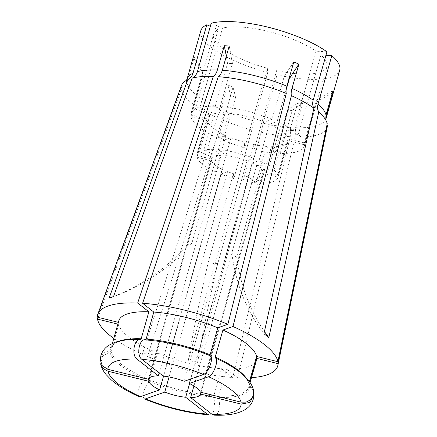 <?xml version="1.0" encoding="UTF-8"?>
<svg xmlns="http://www.w3.org/2000/svg" width="437" height="437" viewBox="0 0 437 437"><rect width="100%" height="100%" fill="white"/><g stroke="black" fill="none" stroke-linecap="round" stroke-linejoin="round"><path stroke-width="0.33" stroke-dasharray="2.19 1.64" d="M118.372 322.359L110.867 349.436L109.791 350.283L103.088 353.32L100.264 359.815M289.343 78.584L284.225 76.377L271.994 119.306A58.957 17.922 -164.1 0 0 220.21 106.535L232.44 63.605L227.502 63.332L215.272 106.262L223.842 112.981L213.48 149.361L221.155 155.375A27.072 8.232 -164.1 0 0 216.834 155.665L191.903 243.18L189.101 244.633L187.506 244.72L212.437 157.205A27.072 8.232 -164.1 0 0 211.251 158.806A27.072 8.232 -164.1 0 0 211.24 158.85L148.46 379.234M212.437 157.205L199.512 151.628L209.875 115.248L195.486 109.031A58.957 17.922 -164.1 0 0 190.953 113.691A58.957 17.922 -164.1 0 0 190.75 114.86L202.981 71.93L203.156 73.869L190.925 116.799A58.957 17.922 -164.1 0 0 218.189 138.168L230.419 95.239L235.538 97.451L223.307 140.381L231.015 137.677L220.652 174.052L227.551 171.637A27.072 8.232 -164.1 0 0 233.429 173.664L208.504 261.179C211.295 263.238 214.392 264.003 217.79 263.467L242.715 175.953L243.169 180.852L253.531 144.472L254.028 149.929L276.637 70.559A58.957 17.922 -164.1 0 0 326.963 66.621L304.354 145.991A58.957 17.922 -164.1 0 1 280.03 153.42L292.26 110.49A288.338 164.159 -86.9 0 1 302.497 103.443L295.592 127.702L295.177 136.972A75.77 23.035 -164.1 0 0 327.242 126.949M302.497 103.443L297.559 103.176L290.654 127.429L290.239 136.705L232.73 377.513L221.537 368.741L213.84 395.769L214.977 408.568L212.557 413.271L209.121 414.866M208.504 261.179A240.64 26.744 103.9 0 0 188.303 360.252L197.595 362.541L261.118 132.214L263.249 123.212L277.031 74.836A72.192 21.948 -164.1 0 0 339.691 70.248M304.354 145.991A58.957 17.922 -164.1 0 0 304.551 144.822L316.781 101.892L316.607 99.953L304.376 142.883A58.957 17.922 -164.1 0 0 298.329 134.394L320.938 55.024A58.957 17.922 -164.1 0 1 326.963 66.621M292.26 110.49L287.322 110.222L275.091 153.152L266.521 146.433L256.158 182.808L248.484 176.799L189.576 383.61M254.028 149.929A58.957 17.922 -164.1 0 0 275.091 153.152M325.947 55.297L320.938 55.024M277.031 74.836L276.637 70.559M325.243 119.17L327.209 123.742M304.376 142.883L288.092 138.868A42.11 12.804 -164.1 0 0 284.438 133.635L298.329 134.394M288.092 138.868L277.73 175.248A42.11 12.804 -164.1 0 0 274.075 170.015L284.438 133.635M277.73 175.248L263.161 171.654A27.072 8.232 -164.1 0 0 261.605 169.332L274.075 170.015M261.605 169.332L236.674 256.847C235.193 256.71 233.566 255.432 231.785 253.012L256.71 165.503A27.072 8.232 -164.1 0 0 252.138 163.017L190.603 379.043M263.161 171.654L200.354 392.131M235.538 97.451A288.338 108.649 -66.6 0 0 232.992 87.247L226.082 111.506L222.209 119.924A75.77 23.035 -164.1 0 0 251.832 129.926L253.963 120.918L267.739 72.547L267.351 68.265A58.957 17.922 -164.1 0 1 213.562 34.321L190.953 113.691M232.992 87.247L227.874 85.04L220.969 109.294L217.096 117.717L142.369 354.281L152.437 350.747L144.734 377.781L138.403 388.881L137.715 394.005L138.993 396.649M203.156 73.869A288.338 272.814 -5.2 0 0 193.881 58.394L186.97 82.653C186.058 85.69 184.157 88.023 181.279 89.645A75.77 23.035 -164.1 0 0 217.096 117.717M193.881 58.394L193.706 56.455L186.796 80.708C185.878 83.751 183.982 86.084 181.104 87.706L97.309 317.164M200.829 30.694A72.192 21.948 -164.1 0 0 267.739 72.547M195.486 109.031L218.096 29.661A58.957 17.922 -164.1 0 0 213.562 34.321M223.307 140.381A58.957 17.922 -164.1 0 0 244.742 147.64L267.351 68.265M210.334 26.307L218.096 29.661M188.303 360.252L251.832 129.926M261.118 132.214A75.77 23.035 -164.1 0 0 290.239 136.705M222.209 119.924L147.482 356.488A93.611 28.46 -164.1 0 0 232.73 377.513M231.015 137.677A42.11 12.804 -164.1 0 0 244.239 142.183L244.742 147.64M220.652 174.052A42.11 12.804 -164.1 0 0 233.877 178.564L244.239 142.183M233.429 173.664L233.877 178.564M242.715 175.953A27.072 8.232 -164.1 0 0 248.484 176.799M227.551 171.637L169.064 376.967M256.71 165.503L269.187 166.18L279.549 129.805L293.44 130.565L316.049 51.195A58.957 17.922 -164.1 0 0 222.493 28.115L199.884 107.491A58.957 17.922 -164.1 0 1 215.272 106.262M286.142 89.825L277.113 121.513L269.4 124.217L259.037 160.597L252.138 163.017M293.44 130.565A58.957 17.922 -164.1 0 0 277.113 121.513M181.53 85.444A75.77 23.035 -164.1 0 0 181.104 87.706M223.842 112.981A42.11 12.804 -164.1 0 0 214.277 113.707L199.884 107.491M213.48 149.361A42.11 12.804 -164.1 0 0 203.91 150.082L214.277 113.707M216.834 155.665L203.91 150.082M221.155 155.375L159.188 372.903M326.947 51.79L316.049 51.195M211.208 23.243L222.493 28.115M325.751 119.962L326.963 124.933M295.177 136.972L237.668 377.787A93.611 28.46 -164.1 0 0 251.499 377.644M237.668 377.787L226.475 369.014A71.592 21.768 -164.1 0 0 256.524 360.012M226.475 369.014L218.779 396.042L219.942 408.737L217.577 413.451L214.179 415.139M249.942 382.375L248.822 387.04A71.592 21.768 15.9 0 1 218.779 396.042M250.09 382.594L248.822 387.04A71.592 21.768 15.9 0 0 249.079 385.418L249.565 386.652L252.908 390.197L254.039 394.835M280.03 153.42L271.459 146.701A42.11 12.804 -164.1 0 0 288.152 141.38A42.11 12.804 -164.1 0 0 288.267 140.807L277.905 177.187L263.336 173.593L201.036 392.295M304.551 144.822L288.267 140.807M271.459 146.701L261.097 183.081A42.11 12.804 -164.1 0 0 277.79 177.755A42.11 12.804 -164.1 0 0 277.905 177.187M261.097 183.081L253.427 177.067A27.072 8.232 -164.1 0 0 263.325 173.636A27.072 8.232 -164.1 0 0 263.336 173.593M253.427 177.067L193.913 385.98M249.423 381.638L248.882 383.997C248.533 382.173 247.358 380.043 245.348 377.606C239.782 371.139 229.764 364.595 215.283 357.985A72.4 22.014 -164.1 0 1 249.385 384.713L253.689 390.88M279.549 129.805A42.11 12.804 -164.1 0 0 269.4 124.217M269.187 166.18A42.11 12.804 -164.1 0 0 259.037 160.597M245.534 377.12A71.592 21.768 15.9 0 1 248.899 383.478L249.385 384.713M271.994 119.306L264.287 122.01A42.11 12.804 -164.1 0 0 228.786 113.254L218.418 149.629L226.093 155.643L163.285 376.12M220.21 106.535L228.786 113.254M264.287 122.01L253.924 158.385A42.11 12.804 -164.1 0 0 218.418 149.629M253.924 158.385L247.025 160.805A27.072 8.232 -164.1 0 0 226.093 155.643M247.025 160.805L184.217 381.283M145.499 339.8L158.707 341.335A72.4 22.014 -164.1 0 0 145.401 339.8M118.82 320.785A71.592 21.768 -164.1 0 0 118.569 322.408M209.875 115.248A42.11 12.804 -164.1 0 0 207.149 118.307A42.11 12.804 -164.1 0 0 207.034 118.875L196.672 155.255L211.24 158.85M190.75 114.86L207.034 118.875M199.512 151.628A42.11 12.804 -164.1 0 0 196.787 154.682A42.11 12.804 -164.1 0 0 196.672 155.255M181.279 89.645L98.123 317.36M113.8 338.418A93.611 28.46 -164.1 0 0 142.369 354.281M117.87 324.128L118.744 324.347A71.592 21.768 -164.1 0 0 152.437 350.747M118.744 324.347L111.047 351.375L102.569 356.035L100.619 363.77M190.925 116.799L207.209 120.814A42.11 12.804 -164.1 0 0 225.902 135.465L215.539 171.845L222.438 169.425L163.553 376.148M218.189 138.168L225.902 135.465M207.209 120.814L196.847 157.194A42.11 12.804 -164.1 0 0 215.539 171.845M196.847 157.194L211.415 160.789A27.072 8.232 -164.1 0 0 222.438 169.425M211.415 160.789L149.634 377.683M147.482 356.488L157.549 352.959A71.592 21.768 -164.1 0 0 221.537 368.741M157.549 352.959L149.847 379.988L143.505 391.142L142.833 396.272L144.15 398.872M253.531 144.472A42.11 12.804 -164.1 0 0 266.521 146.433M243.169 180.852A42.11 12.804 -164.1 0 0 256.158 182.808M230.419 95.239A288.338 108.649 -66.6 0 0 227.874 85.04M202.981 71.93A288.338 272.814 -5.2 0 0 193.706 56.455M232.44 63.605A288.338 164.159 93.1 0 0 229.217 46.005M227.502 63.332A288.338 164.159 93.1 0 0 226.3 56.264M284.225 76.377A288.338 108.649 113.4 0 1 293.79 61.928M316.781 101.892A288.338 272.814 174.8 0 1 332.218 93.174M316.607 99.953A288.338 272.814 174.8 0 1 332.896 90.787M287.322 110.222A288.338 164.159 -86.9 0 1 297.559 103.176M187.506 244.72A240.64 210.552 -109.3 0 1 113.533 296.521M191.903 243.18A240.64 210.552 -109.3 0 1 113.494 296.625M217.79 263.467A240.64 26.744 103.9 0 0 197.595 362.541M231.785 253.012A240.64 183.802 -51.9 0 0 263.948 333.731M236.674 256.847A240.64 183.802 -51.9 0 0 264.434 331.53M110.867 349.436A71.592 21.768 15.9 0 1 111.124 347.814A71.592 21.768 15.9 0 1 119.093 341.133A71.592 21.768 15.9 0 1 119.143 341.117M140.463 339.533A72.4 22.014 -164.1 0 0 118.11 341.876A72.4 22.014 -164.1 0 0 109.791 350.283M295.592 127.702A72.192 21.948 -164.1 0 0 325.909 118.624M263.249 123.212A72.192 21.948 -164.1 0 0 290.654 127.429M226.082 111.506A72.192 21.948 -164.1 0 0 253.963 120.918M186.97 82.653A72.192 21.948 -164.1 0 0 220.969 109.294M187.052 79.07A72.192 21.948 -164.1 0 0 186.796 80.708M218.893 397.408A72.4 22.014 -164.1 0 0 249.565 386.652M144.734 377.781A71.592 21.768 15.9 0 1 111.047 351.375M109.966 352.222A72.4 22.014 -164.1 0 0 144.068 378.95M213.84 395.769A71.592 21.768 15.9 0 1 149.847 379.988M149.181 381.162A72.4 22.014 -164.1 0 0 213.955 397.135M112.391 343.367L111.124 347.814C112.369 344.913 114.816 342.919 118.471 341.827C123.698 339.997 131.04 339.232 140.501 339.533M211.251 158.806L148.449 379.278M288.152 141.38L277.79 177.755M263.325 173.636L200.523 394.114M186.413 80.353L187.331 79.884M207.149 118.307L196.787 154.682"/><path stroke-width="0.66" d="M226.3 56.264A288.338 164.159 93.1 0 0 224.279 45.738L217.369 69.991C216.479 73.023 215.124 75.164 213.316 76.409L137.677 303.01L148.87 311.783L141.173 338.812L140.13 339.505C130.226 339.09 121.863 340.03 115.04 342.308L108.846 345.29C104.956 347.732 102.307 351.173 100.892 355.62L100.264 359.815L102.302 365.813L107.819 369.309L148.46 379.234M140.501 339.533L140.463 339.533C134.208 338.041 131.144 355.232 136.967 359.088L158.347 375.847A27.072 8.232 -164.1 0 0 151.464 376.754A27.072 8.232 -164.1 0 0 148.449 379.278A27.072 8.232 -164.1 0 0 148.438 379.327M148.87 311.783A71.592 21.768 -164.1 0 0 126.796 314.105A71.592 21.768 -164.1 0 0 118.82 320.785L112.391 343.367M213.316 76.409A75.77 23.035 -164.1 0 0 192.143 78.147L113.494 296.625L111.156 297.444L109.097 298.165L187.746 79.687A75.77 23.035 -164.1 0 0 187.331 79.884A75.77 23.035 -164.1 0 0 181.53 85.444L97.844 314.148A93.611 28.46 -164.1 0 0 97.309 317.164L118.372 322.359M137.677 303.01A93.611 28.46 -164.1 0 0 108.07 306.015A93.611 28.46 -164.1 0 0 97.844 314.148M264.434 331.53A240.64 183.802 -51.9 0 0 268.837 337.561L263.948 333.731L313.875 108.168A75.77 23.035 -164.1 0 0 291.397 95.67L232.981 326.515A93.611 28.46 -164.1 0 1 277.861 361.694L327.209 123.742A75.77 23.035 -164.1 0 0 325.243 119.17A75.77 23.035 -164.1 0 0 318.764 112.003C317.464 109.725 317.224 107.054 318.054 103.995L331.836 55.619L325.947 55.297M332.218 93.174A288.338 272.814 174.8 0 1 333.076 92.726L332.896 90.787L325.991 115.04L325.751 119.973M333.076 92.726L326.166 116.979L325.751 119.962M325.756 119.591L339.691 70.248A72.192 21.948 -164.1 0 0 331.836 55.619M268.837 337.561L318.764 112.003M190.603 379.043L189.336 383.489A27.072 8.232 -164.1 0 1 200.354 392.131L240.973 402.144A69.062 20.998 -164.1 0 0 208.569 376.749L189.336 383.489M187.746 79.687C190.346 78.376 192.111 76.202 193.028 73.159L206.81 24.783A72.192 21.948 -164.1 0 0 200.829 30.694L187.052 79.07L186.277 80.506M206.81 24.783L210.334 26.307M189.576 383.61L185.681 397.271A27.072 8.232 -164.1 0 1 164.749 392.109L169.064 376.967M313.875 108.168C312.57 105.891 312.335 103.225 313.165 100.166L326.947 51.79A72.192 21.948 -164.1 0 0 211.208 23.243L197.426 71.619C196.508 74.661 194.749 76.836 192.143 78.147M224.279 45.738L229.217 46.005L222.313 70.259C221.417 73.296 220.062 75.432 218.254 76.683L142.615 303.278L153.808 312.051L146.111 339.085L145.188 339.778L158.707 341.335A72.4 22.014 -164.1 0 1 210.17 355.778C214.288 356.854 208.367 373.34 203.451 374.536L184.217 381.283A27.072 8.232 -164.1 0 0 163.285 376.12L141.905 359.361C136.082 355.51 139.146 338.309 145.401 339.8M289.081 78.452L289.343 78.584A288.338 108.649 113.4 0 1 298.903 64.141L293.79 61.928L286.88 86.187C286.033 89.241 285.836 91.666 286.284 93.458A75.77 23.035 -164.1 0 0 218.254 76.683M298.903 64.141L291.998 88.394C291.151 91.448 290.949 93.873 291.397 95.67M289.343 78.584L286.142 89.825M159.188 372.903L158.347 375.847M251.499 377.644A93.611 28.46 -164.1 0 0 277.85 365.425L327.242 126.949A75.77 23.035 -164.1 0 0 327.389 125.681L278.036 363.633L256.776 358.389L249.942 382.375M326.963 124.933L327.389 125.681M277.85 365.425A93.611 28.46 -164.1 0 0 278.036 363.633M250.09 382.594L256.524 360.012A71.592 21.768 -164.1 0 0 256.776 358.389M214.179 415.139L212.005 414.303L190.619 397.544A27.072 8.232 -164.1 0 0 200.523 394.114A27.072 8.232 -164.1 0 0 200.534 394.07L241.148 404.088L249.937 402.411L254.039 394.835C253.531 401.516 250.406 406.525 244.671 409.851C237.433 413.959 227.267 415.724 214.179 415.15M201.036 392.295L200.534 394.07M193.913 385.98L190.619 397.544M277.861 361.694L256.601 356.45A71.592 21.768 -164.1 0 0 222.914 330.044L215.212 357.073L215.315 357.996C226.923 363.202 236.188 368.812 243.103 374.826L248.172 380.021C250.947 383.271 252.788 386.892 253.689 390.88L253.356 395.714L250.587 399.811L246.086 402.149L240.973 402.144M232.981 326.515L222.914 330.044M256.601 356.45L249.423 381.638M215.283 357.985L215.288 357.985C219.401 359.067 213.485 375.547 208.569 376.749M286.284 93.458L227.863 324.303A93.611 28.46 -164.1 0 0 142.615 303.278M227.863 324.303L217.795 327.832A71.592 21.768 -164.1 0 0 153.808 312.051M217.795 327.832L210.099 354.866L210.17 355.778M98.123 317.36L97.489 319.103A93.611 28.46 -164.1 0 0 113.8 338.418M97.489 319.103L117.87 324.128M100.619 363.77L103.165 368.522L107.999 371.248L148.613 381.266A27.072 8.232 -164.1 0 0 159.636 389.902L140.403 396.643L138.993 396.649C127.38 391.448 118.121 385.838 111.206 379.824L106.136 374.629C103.361 371.379 101.521 367.763 100.614 363.775M163.553 376.148L159.636 389.902M149.634 377.683L148.613 381.266M164.749 392.109L145.516 398.855L144.15 398.872C166.016 407.743 187.67 413.074 209.121 414.871L207.067 414.036L185.681 397.271M113.533 296.521A240.64 210.552 -109.3 0 1 109.097 298.165M136.967 359.088A69.062 20.998 -164.1 0 0 115.756 361.333A69.062 20.998 -164.1 0 0 107.819 369.309M119.143 341.117A71.592 21.768 15.9 0 1 141.173 338.812M325.991 115.04A72.192 21.948 -164.1 0 0 318.054 103.995M325.909 118.624A72.192 21.948 -164.1 0 0 326.166 116.979M193.028 73.159A72.192 21.948 -164.1 0 0 187.052 79.07M313.165 100.166A72.192 21.948 -164.1 0 0 291.998 88.394M217.369 69.991A72.192 21.948 -164.1 0 0 197.426 71.619M286.88 86.187A72.192 21.948 -164.1 0 0 222.313 70.259M212.005 414.303A69.062 20.998 -164.1 0 0 241.148 404.088M215.212 357.073A71.592 21.768 15.9 0 1 245.534 377.12M146.111 339.085A71.592 21.768 15.9 0 1 210.099 354.866M203.451 374.536A69.062 20.998 -164.1 0 0 141.905 359.361M107.999 371.248A69.062 20.998 -164.1 0 0 140.403 396.643M145.516 398.855A69.062 20.998 -164.1 0 0 207.067 414.036"/></g></svg>
